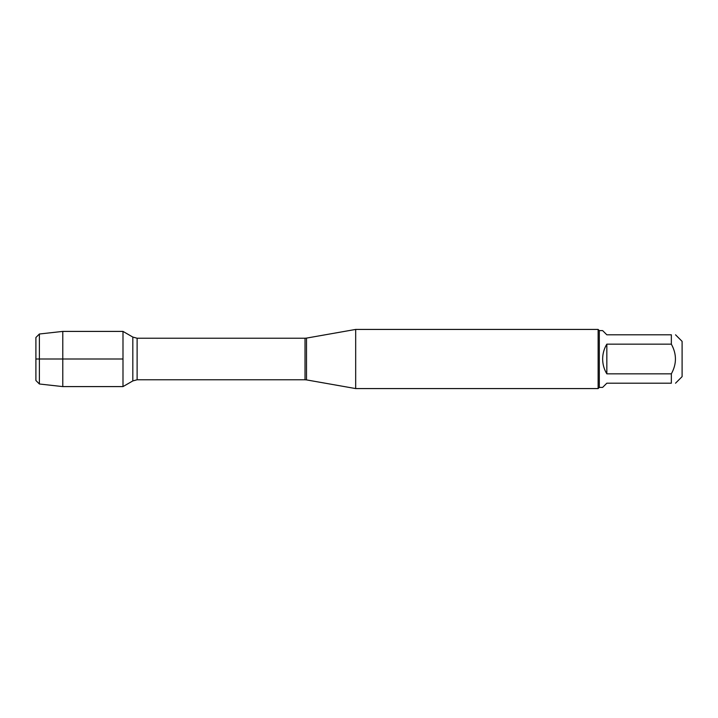 <?xml version="1.0" encoding="UTF-8"?>
<svg xmlns="http://www.w3.org/2000/svg" width="718" height="718" viewBox="0 0 718 718"><rect width="100%" height="100%" fill="white"/><g stroke="black" fill="none" stroke-linecap="round" stroke-linejoin="round"><path stroke-width="1.08" d="M355.679 359L355.679 388.573L598.13 388.573L598.13 329.427L355.679 329.427L355.679 359M122.993 386.598L122.993 331.402L122.993 386.598L132.821 380.926L132.821 337.074L122.993 331.402L62.78 331.402L62.78 359L122.993 359L35.9 359L62.78 359L62.78 386.598L122.993 386.598M675.539 334.803L682.1 341.364L682.1 376.636L675.539 383.197M606.836 383.197L602.644 387.388L599.306 387.388L599.306 330.612L602.644 330.612L606.836 334.803L671.348 334.803C676.796 334.803 676.796 334.803 671.348 334.803L671.348 344.155C676.796 354.055 676.796 363.954 671.348 373.845L671.348 383.197C676.796 383.197 676.796 383.197 671.348 383.197L606.836 383.197M606.836 344.155C604.071 348.715 602.68 353.669 602.644 359C602.68 364.331 604.071 369.285 606.836 373.845L606.836 344.155L671.348 344.155M606.836 373.845L671.348 373.845M39.391 383.995L35.9 380.504L35.9 337.496L39.391 334.005L39.391 383.995L62.78 386.598M306.514 379.903L305.024 379.768L305.024 338.232L306.514 338.097L306.514 379.903L355.679 388.573M305.024 338.232L137.12 338.232L137.12 379.768L132.821 380.926M306.514 338.097L355.679 329.427M305.024 379.768L137.12 379.768M137.12 338.232L132.821 337.074M599.306 330.612L598.13 329.427M599.306 387.388L598.13 388.573M39.391 334.005L62.78 331.402"/></g></svg>
